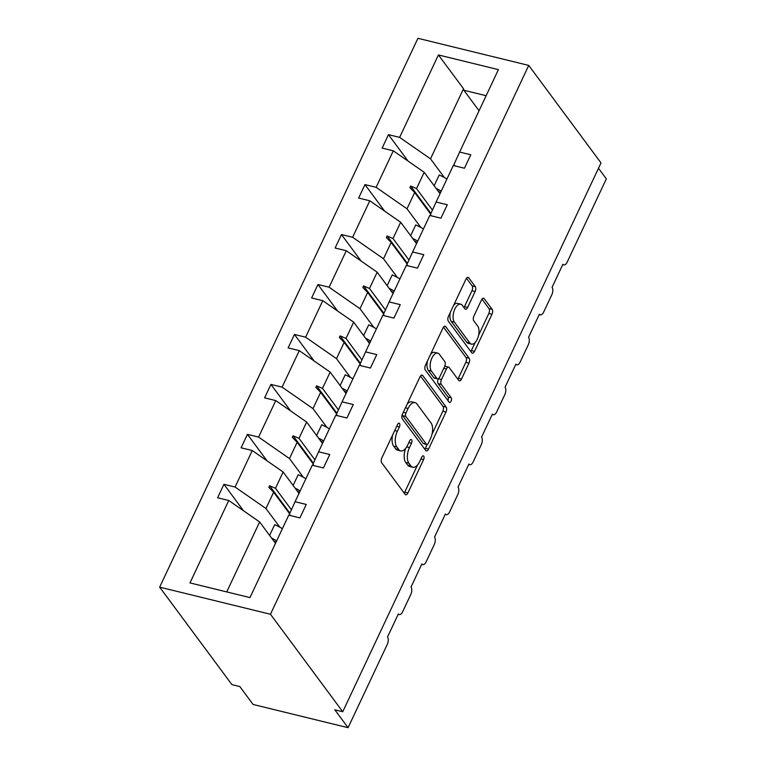 <?xml version="1.0" encoding="UTF-8"?>
<svg xmlns="http://www.w3.org/2000/svg" width="766" height="766" viewBox="0 0 766 766"><rect width="100%" height="100%" fill="white"/><g stroke="black" fill="none" stroke-linecap="round" stroke-linejoin="round"><path stroke-width="1.15" d="M399.526 423.483A2.576 1.273 103.7 0 0 399.096 423.177A2.576 1.273 103.7 0 0 397.573 424.45L381.861 457.848A3.677 1.819 103.7 0 0 381.688 462.75L405.118 494.357A3.677 1.819 103.7 0 0 405.721 494.788A3.677 1.819 103.7 0 0 407.895 492.969L423.608 459.571A2.576 1.273 103.7 0 0 423.732 456.143A2.576 1.273 103.7 0 0 423.311 455.837A2.576 1.273 103.7 0 0 421.788 457.111L419.749 461.438A11.777 5.812 103.7 0 1 412.788 467.25A11.777 5.812 103.7 0 1 410.854 465.872L408.9 463.239A11.777 5.812 103.7 0 1 409.475 447.564L411.505 443.246A2.576 1.273 103.7 0 0 411.629 439.808A2.576 1.273 103.7 0 0 411.208 439.512A2.576 1.273 103.7 0 0 409.686 440.785L407.646 445.103A11.777 5.812 103.7 0 1 400.685 450.925A11.777 5.812 103.7 0 1 398.751 449.546L396.798 446.913A11.777 5.812 103.7 0 1 397.363 431.229L399.402 426.911A2.576 1.273 103.7 0 0 399.526 423.483M475.121 291.54A3.677 1.819 103.7 0 0 475.293 286.647L468.725 277.78A3.677 1.819 103.7 0 0 468.122 277.349A3.677 1.819 103.7 0 0 465.948 279.169L448.493 316.253A3.677 1.819 103.7 0 0 448.311 321.155L471.741 352.762A3.677 1.819 103.7 0 0 472.344 353.193A3.677 1.819 103.7 0 0 474.527 351.374L491.973 314.28A3.677 1.819 103.7 0 0 492.155 309.387L484.217 298.673A3.677 1.819 103.7 0 0 483.614 298.242A3.677 1.819 103.7 0 0 481.431 300.061L473.963 315.937A3.677 1.819 103.7 0 0 473.79 320.83L477.725 326.144A9.843 4.864 103.7 0 1 477.946 337.538A9.843 4.864 103.7 0 1 471.425 344.116A9.843 4.864 103.7 0 1 469.807 342.957L454.391 322.151A9.843 4.864 103.7 0 1 454.161 310.757A9.843 4.864 103.7 0 1 460.682 304.179A9.843 4.864 103.7 0 1 462.3 305.337L464.866 308.803A3.677 1.819 103.7 0 0 465.479 309.234A3.677 1.819 103.7 0 0 467.653 307.415L475.121 291.54L471.952 290.774A3.677 1.819 103.7 0 0 472.134 285.871L466.484 278.25M270.465 614.255L528.732 65.416L417.92 38.3L159.654 587.139L270.465 614.255L342.737 711.748L334.828 709.814L348.08 727.7L387.261 644.445A5.621 2.777 103.7 0 0 387.529 636.958L398.377 613.901A5.621 2.777 -76.3 0 0 399.306 614.562A5.621 2.777 -76.3 0 0 402.629 611.785L410.767 594.493A5.621 2.777 103.7 0 0 411.036 587.005L421.884 563.948A5.621 2.777 -76.3 0 0 422.813 564.609A5.621 2.777 -76.3 0 0 426.135 561.832L434.274 544.54A5.621 2.777 103.7 0 0 434.542 537.052L445.391 513.996A5.621 2.777 -76.3 0 0 446.319 514.656A5.621 2.777 -76.3 0 0 449.642 511.88L457.781 494.587A5.621 2.777 103.7 0 0 458.049 487.099L468.897 464.043A5.621 2.777 -76.3 0 0 469.826 464.703A5.621 2.777 -76.3 0 0 473.149 461.927L481.287 444.634A5.621 2.777 103.7 0 0 481.555 437.147L492.404 414.09A5.621 2.777 -76.3 0 0 493.333 414.751A5.621 2.777 -76.3 0 0 496.655 411.974L504.794 394.681A5.621 2.777 103.7 0 0 505.062 387.194L515.911 364.137A5.621 2.777 -76.3 0 0 516.83 364.798A5.621 2.777 -76.3 0 0 520.162 362.021L528.301 344.729A5.621 2.777 103.7 0 0 528.569 337.241L539.417 314.184A5.621 2.777 -76.3 0 0 540.336 314.845A5.621 2.777 -76.3 0 0 543.668 312.068L551.807 294.776A5.621 2.777 103.7 0 0 552.075 287.288L562.924 264.232A5.621 2.777 -76.3 0 0 563.843 264.892A5.621 2.777 -76.3 0 0 567.175 262.116L606.346 178.861L598.485 168.252M528.732 65.416L601.004 162.909L342.737 711.748M422.727 375.531A3.677 1.819 103.7 0 0 422.123 375.091A3.677 1.819 103.7 0 0 419.95 376.91L402.495 414.004A3.677 1.819 103.7 0 0 402.313 418.897L425.743 450.504A3.677 1.819 103.7 0 0 426.346 450.935A3.677 1.819 103.7 0 0 428.529 449.125L445.975 412.031A3.677 1.819 103.7 0 0 446.157 407.129L422.727 375.531L421.386 375.196M425.494 365.123L442.949 328.04A3.677 1.819 103.7 0 1 445.123 326.22A3.677 1.819 103.7 0 1 445.726 326.651L469.156 358.258A3.677 1.819 103.7 0 1 468.974 363.161L461.505 379.026A3.677 1.819 103.7 0 1 459.332 380.846A3.677 1.819 103.7 0 1 458.729 380.415L449.23 367.603A3.677 1.819 103.7 0 0 448.617 367.173A3.677 1.819 103.7 0 0 446.444 368.982L441.494 379.515A3.677 1.819 103.7 0 0 441.312 384.417L451.203 397.755A2.576 1.273 103.7 0 1 451.26 400.742A2.576 1.273 103.7 0 1 449.556 402.466A2.576 1.273 103.7 0 1 449.135 402.16L425.312 370.026A3.677 1.819 103.7 0 1 425.494 365.123M243.531 510.769L223.921 484.313L217.592 497.766L228.756 500.495L189.968 582.916L249.975 597.595L288.753 515.173L299.918 517.902L306.247 504.459L295.082 501.73L312.26 465.221L323.424 467.949L329.753 454.506L318.589 451.777L335.767 415.268L346.931 417.997L353.26 404.553L342.096 401.824L359.273 365.315L370.438 368.044L376.767 354.601L365.602 351.872L382.78 315.362L393.944 318.091L400.273 304.648L389.109 301.919L406.286 265.409L417.451 268.138L423.78 254.695L412.615 251.966L429.793 215.457L440.957 218.186L447.287 204.742L436.122 202.013L453.3 165.504L464.455 168.233L470.784 154.789L459.629 152.061L453.941 164.575L454.918 165.906M408.077 161.099L388.467 134.644L382.138 148.097L393.303 150.825L376.125 187.325L407.005 208.802L420.86 227.492M440.038 193.683L424.182 172.293L393.303 150.825M384.57 211.052L364.961 184.596L358.632 198.049L369.796 200.778L352.619 237.278L383.498 258.755L397.353 277.445M416.532 243.636L400.675 222.245L369.796 200.778M361.064 261.005L341.454 234.549L335.125 248.002L346.289 250.731L329.112 287.231L359.991 308.708L373.846 327.398M393.025 293.589L377.169 272.198L346.289 250.731M337.557 310.958L317.947 284.502L311.618 297.955L322.783 300.684L305.605 337.184L336.485 358.66L350.349 377.351M369.518 343.541L353.662 322.151L322.783 300.684M314.05 360.91L294.441 334.455L288.112 347.908L299.276 350.637L282.099 387.136L312.978 408.613L326.843 427.304M346.012 393.494L330.156 372.104L299.276 350.637M290.544 410.863L270.934 384.408L264.605 397.86L275.77 400.589L258.592 437.089L289.471 458.566L303.336 477.256M322.505 443.447L306.649 422.056L275.77 400.589M267.037 460.816L247.428 434.36L241.099 447.813L252.263 450.542L235.085 487.042L223.921 484.313M298.999 493.4L283.142 472.009L252.263 450.542M275.492 543.353L259.636 521.962L228.756 500.495M348.08 727.7L253.096 704.461L239.835 686.575L231.926 684.632L159.654 587.139M479.066 110.754L463.87 90.254L463.516 88.712L430.511 158.849L444.366 177.54M430.511 158.849L399.632 137.382L388.467 134.644M364.961 184.596L376.125 187.325M436.122 202.013L430.435 214.528L431.421 215.859M341.454 234.549L352.619 237.278M412.615 251.966L406.928 264.481L407.914 265.812M317.947 284.502L329.112 287.231M389.109 301.919L383.421 314.433L384.408 315.764M294.441 334.455L305.605 337.184M365.602 351.872L359.915 364.386L360.901 365.717M270.934 384.408L282.099 387.136M342.096 401.824L336.408 414.339L337.394 415.67M247.428 434.36L258.592 437.089M318.589 451.777L312.901 464.292L313.888 465.623M463.516 88.712L438.411 54.951L399.632 137.382M438.411 54.951L498.407 69.629L459.629 152.061M430.645 214.068L414.665 192.515L407.005 208.802M424.182 172.293L416.522 188.58L410.624 186.033L409.867 187.632L414.665 192.515M432.455 210.085L416.522 188.58M407.139 264.021L391.158 242.468L383.498 258.755M400.675 222.245L393.015 238.532L387.117 235.985L386.361 237.584L391.158 242.468M408.948 260.038L393.015 238.532M383.632 313.974L367.651 292.421L359.991 308.708M377.169 272.198L369.509 288.485L363.611 285.938L362.854 287.537L367.651 292.421M385.442 309.981L369.509 288.485M360.125 363.927L344.154 342.373L336.485 358.66M353.662 322.151L346.002 338.438L340.104 335.891L339.348 337.49L344.154 342.373M361.935 359.934L346.002 338.438M336.619 413.879L320.648 392.326L312.978 408.613M330.156 372.104L322.496 388.391L316.597 385.844L315.841 387.443L320.648 392.326M338.428 409.887L322.496 388.391M313.112 463.832L297.141 442.279L289.471 458.566M306.649 422.056L298.989 438.344L293.091 435.797L292.334 437.396L297.141 442.279M314.922 459.839L298.989 438.344M290.381 515.575L289.395 514.245L295.082 501.73M289.605 513.785L273.634 492.232L265.965 508.519L279.829 527.209M283.142 472.009L275.482 488.296L269.584 485.749L268.837 487.348L273.634 492.232M291.415 509.792L275.482 488.296M265.965 508.519L235.085 487.042M259.636 521.962L226.726 591.907M486.142 95.702L463.87 90.254M289.902 513.143L269.584 485.749M313.399 463.191L293.091 435.797M336.906 413.238L316.597 385.844M360.413 363.285L340.104 335.891M383.919 313.332L363.611 285.938M407.426 263.38L387.117 235.985M430.932 213.427L410.624 186.033M392.671 434.877A11.777 5.812 103.7 0 0 393.628 446.138L396.798 446.913M400.685 450.925L397.516 450.149A11.777 5.812 103.7 0 1 395.582 448.771L393.628 446.138M405.626 448.397A11.777 5.812 103.7 0 0 405.741 462.463L408.9 463.239M412.788 467.25L409.619 466.475A11.777 5.812 103.7 0 1 407.684 465.096L405.741 462.463M404.189 493.103A3.677 1.819 103.7 0 0 404.726 492.193L417.547 464.943M432.005 434.226L442.815 411.256A3.677 1.819 103.7 0 0 442.987 406.363L420.486 376.001M424.824 449.259A3.677 1.819 103.7 0 0 425.36 448.349L427.189 444.462M405.942 412.998A2.576 1.273 103.7 0 0 405.817 416.436L426.384 444.175A2.576 1.273 103.7 0 0 426.806 444.481A2.576 1.273 103.7 0 0 428.328 443.208L430.473 438.65A11.777 5.812 103.7 0 0 431.047 422.976L416.982 404.008A11.777 5.812 103.7 0 0 415.048 402.629A11.777 5.812 103.7 0 0 408.087 408.45L405.942 412.998L403.27 412.347M402.313 414.425A2.576 1.273 103.7 0 0 402.657 415.66L405.817 416.436M426.806 444.481L423.646 443.705A2.576 1.273 103.7 0 1 423.215 443.399L402.657 415.66M415.048 402.629L411.888 401.853A11.777 5.812 103.7 0 0 407.129 404.161M443.485 327.13L465.987 357.483L469.156 358.258M457.8 379.17A3.677 1.819 103.7 0 0 458.346 378.26L465.814 362.385A3.677 1.819 103.7 0 0 465.987 357.483M448.617 367.173L445.458 366.397A3.677 1.819 103.7 0 0 444.615 366.56M438.334 378.71L438.324 378.739A3.677 1.819 103.7 0 0 438.152 383.642L448.043 396.989L451.203 397.755M447.89 400.474A2.576 1.273 103.7 0 0 448.043 396.989M439.368 354.294A9.843 4.864 103.7 0 0 437.75 353.145A9.843 4.864 103.7 0 0 431.229 359.723A9.843 4.864 103.7 0 0 431.45 371.117L436.888 378.442A3.677 1.819 103.7 0 0 437.491 378.873A3.677 1.819 103.7 0 0 439.665 377.054L444.625 366.531A3.677 1.819 103.7 0 0 444.797 361.629L439.368 354.294M437.75 353.145L434.581 352.37A9.843 4.864 103.7 0 0 430.569 354.342M427.505 360.863A9.843 4.864 103.7 0 0 428.29 370.342L431.45 371.117M437.491 378.873L434.322 378.098A3.677 1.819 103.7 0 1 433.719 377.667L428.29 370.342M463.947 307.559A3.677 1.819 103.7 0 0 464.483 306.639L471.952 290.774M460.682 304.179L457.513 303.403A9.843 4.864 103.7 0 0 453.731 305.117M450.331 312.337A9.843 4.864 103.7 0 0 451.222 321.375L454.391 322.151M471.425 344.116L468.265 343.34A9.843 4.864 103.7 0 1 466.647 342.182L451.222 321.375M478.616 335.182L488.813 313.505A3.677 1.819 103.7 0 0 488.986 308.612L481.977 299.152M470.812 351.508A3.677 1.819 103.7 0 0 471.358 350.598L475.217 342.402M282.415 528.664A29.989 9.891 -154.8 0 0 274.688 524.643L269.622 535.424M276.689 540.834A29.989 9.891 -154.8 0 0 271.576 538.067M276.028 542.232A25.489 8.407 -154.8 0 0 273.634 540.834M305.912 478.712A29.989 9.891 -154.8 0 0 298.194 474.69L293.119 485.472M300.186 490.882A29.989 9.891 -154.8 0 0 295.082 488.114M299.535 492.279A25.489 8.407 -154.8 0 0 297.141 490.882M329.418 428.759A29.989 9.891 -154.8 0 0 321.701 424.747L316.626 435.519M323.692 440.929A29.989 9.891 -154.8 0 0 318.589 438.162M323.041 442.327A25.489 8.407 -154.8 0 0 320.648 440.929M352.925 378.806A29.989 9.891 -154.8 0 0 345.207 374.794L340.133 385.566M347.199 390.976A29.989 9.891 -154.8 0 0 342.096 388.209M346.538 392.374A25.489 8.407 -154.8 0 0 344.145 390.976M376.432 328.853A29.989 9.891 -154.8 0 0 368.714 324.841L363.639 335.613M370.706 341.023A29.989 9.891 -154.8 0 0 365.602 338.256M370.045 342.421A25.489 8.407 -154.8 0 0 367.651 341.023M399.938 278.901A29.989 9.891 -154.8 0 0 392.221 274.889L387.146 285.661M394.212 291.07A29.989 9.891 -154.8 0 0 389.109 288.303M393.552 292.468A25.489 8.407 -154.8 0 0 391.158 291.07M423.445 228.948A29.989 9.891 -154.8 0 0 415.727 224.936L410.653 235.708M417.719 241.118A29.989 9.891 -154.8 0 0 412.615 238.35M417.058 242.516A25.489 8.407 -154.8 0 0 414.665 241.118M446.951 178.995A29.989 9.891 -154.8 0 0 439.234 174.983L434.159 185.755M441.226 191.165A29.989 9.891 -154.8 0 0 436.122 188.398M440.565 192.563A25.489 8.407 -154.8 0 0 438.171 191.165M394.691 430.578L397.363 431.229M395.582 448.771L398.751 449.546M408.833 442.585L411.505 443.246M406.689 446.884L409.475 447.564M407.684 465.096L410.854 465.872M420.936 458.92L423.608 459.571M404.726 492.193L407.895 492.969M396.731 426.26L399.402 426.911M442.987 406.363L446.157 407.129M442.815 411.256L445.975 412.031M425.36 448.349L428.529 449.125M423.215 443.399L426.384 444.175M405.415 407.79L408.087 408.45M444.385 326.326L445.726 326.651M465.814 362.385L468.974 363.161M458.346 378.26L461.505 379.026M443.773 368.331L446.444 368.982M438.324 378.739L441.494 379.515M438.152 383.642L441.312 384.417M433.719 377.667L436.888 378.442M464.483 306.639L467.653 307.415M466.647 342.182L469.807 342.957M482.877 298.347L484.217 298.673M488.986 308.612L492.155 309.387M488.813 313.505L491.973 314.28M471.358 350.598L474.527 351.374M467.384 277.445L468.725 277.78M472.134 285.871L475.293 286.647M398.196 614.294L399.306 614.562M421.702 564.341L422.813 564.609M445.209 514.388L446.319 514.656M468.715 464.435L469.826 464.703M492.222 414.483L493.333 414.751M515.729 364.53L516.83 364.798M539.235 314.577L540.336 314.845M562.742 264.624L563.843 264.892"/></g></svg>
